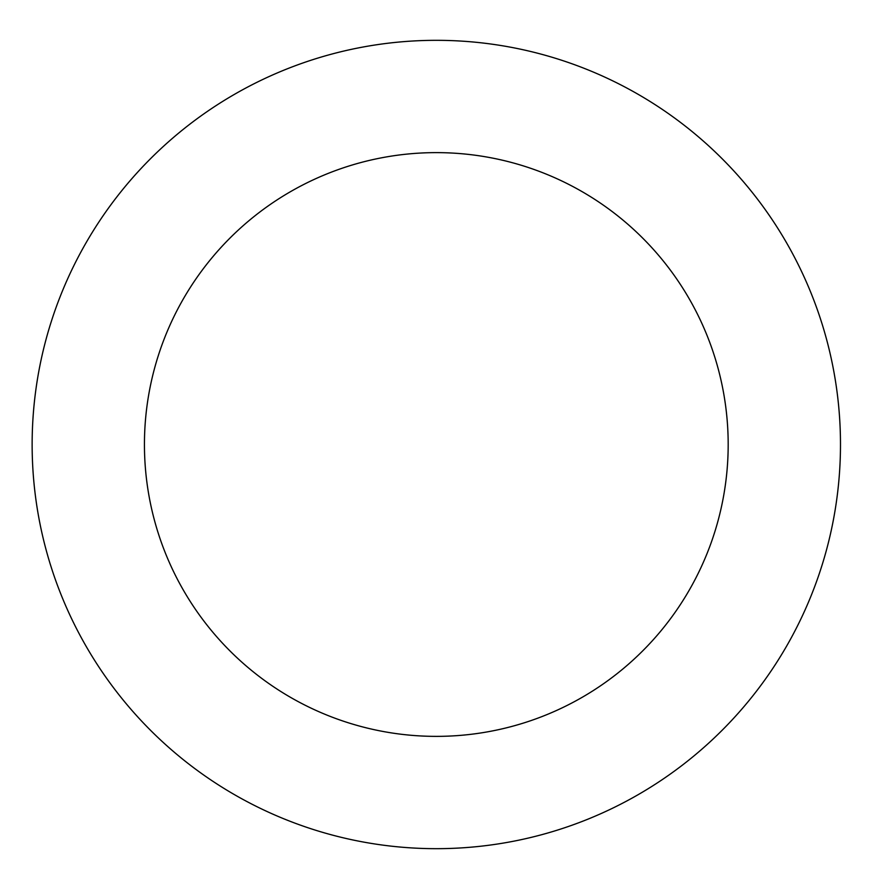 <?xml version="1.0" encoding="UTF-8"?>
<svg xmlns="http://www.w3.org/2000/svg" width="889" height="889" viewBox="0 0 889 889"><rect width="100%" height="100%" fill="white"/><g stroke="black" fill="none" stroke-linecap="round" stroke-linejoin="round"><path stroke-width="1.33" d="M728.18 444.5A291.859 291.859 0 0 1 290.381 697.265A291.859 291.859 0 0 1 290.381 191.735A291.859 291.859 0 0 1 728.18 444.5M840.483 444.5A404.162 404.162 0 0 1 234.229 794.522A404.162 404.162 0 0 1 234.229 94.478A404.162 404.162 0 0 1 840.483 444.5"/></g></svg>
